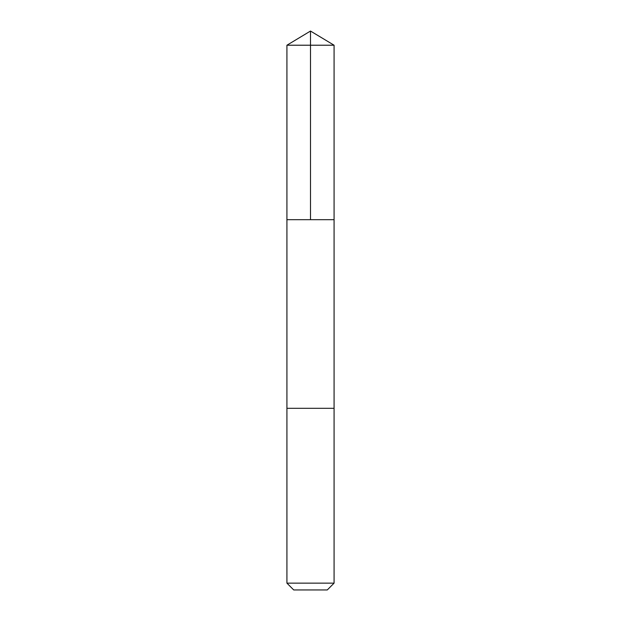 <?xml version="1.0" encoding="UTF-8"?>
<svg xmlns="http://www.w3.org/2000/svg" width="621" height="621" viewBox="0 0 621 621"><rect width="100%" height="100%" fill="white"/><g stroke="black" fill="none" stroke-linecap="round" stroke-linejoin="round"><path stroke-width="0.93" d="M286.925 219.679L334.075 219.679L334.075 45.217L286.925 45.217L286.925 219.679L334.075 219.679L334.075 408.308L286.925 408.308L286.925 219.679M332.049 408.308L286.925 408.308L286.925 583.142L334.075 583.142L334.075 408.308L332.049 408.308M334.075 583.142L327.275 589.95L293.725 589.95L286.925 583.142M286.925 45.217L310.5 31.05L310.5 219.679M310.5 31.05L334.075 45.217"/></g></svg>
